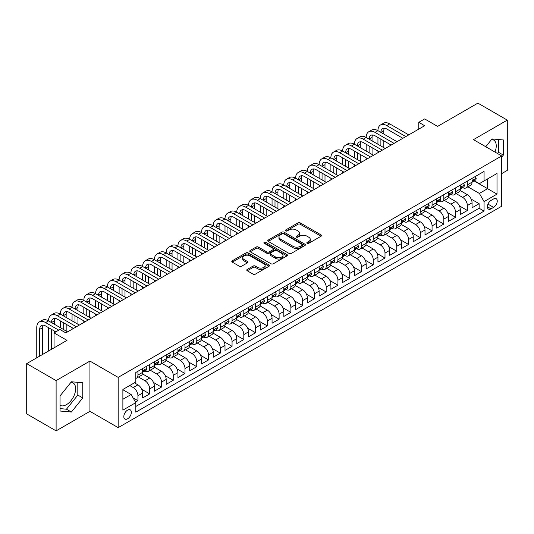 <?xml version="1.0" encoding="UTF-8"?>
<svg xmlns="http://www.w3.org/2000/svg" width="534" height="534" viewBox="0 0 534 534"><rect width="100%" height="100%" fill="white"/><g stroke="black" fill="none" stroke-linecap="round" stroke-linejoin="round"><path stroke-width="0.8" d="M307.15 243.31A1.141 0.661 0 0 0 308.765 243.31L321.041 236.228A1.635 0.941 0 0 0 321.515 235.561A1.635 0.941 0 0 0 321.041 234.893L300.255 222.898A1.635 0.941 0 0 0 297.945 222.898L285.67 229.98A1.141 0.661 0 0 0 285.336 230.448A1.141 0.661 0 0 0 285.67 230.915A1.141 0.661 0 0 0 287.292 230.915L288.874 229.994A5.227 3.017 0 0 1 296.27 229.994L297.999 230.995A5.227 3.017 0 0 1 299.527 233.131A5.227 3.017 0 0 1 297.999 235.26L296.41 236.182A1.141 0.661 0 0 0 296.076 236.649A1.141 0.661 0 0 0 296.41 237.116A1.141 0.661 0 0 0 298.025 237.116L299.614 236.195A5.227 3.017 0 0 1 307.01 236.195L308.739 237.196A5.227 3.017 0 0 1 310.267 239.332A5.227 3.017 0 0 1 308.739 241.461L307.15 242.383A1.141 0.661 0 0 0 306.816 242.85A1.141 0.661 0 0 0 307.15 243.31L307.15 242.383M60.055 405.333A12.976 7.496 120 0 0 66.463 404.652A12.976 7.496 120 0 0 74.947 393.211A12.976 7.496 120 0 0 72.958 382.811A12.976 7.496 120 0 0 71.042 382.224M127.586 418.81A5.327 3.077 120 0 0 131.064 414.117A5.327 3.077 120 0 0 130.249 409.852A5.327 3.077 120 0 0 127.586 410.119A5.327 3.077 120 0 0 124.108 414.811A5.327 3.077 120 0 0 124.923 419.077A5.327 3.077 120 0 0 127.586 418.81M491.64 139.394A12.976 7.496 -60 0 1 493.556 139.981A12.976 7.496 -60 0 1 494.965 152.05M247.249 269.43A1.635 0.941 0 0 0 246.768 270.097A1.635 0.941 0 0 0 247.249 270.765L253.076 274.136A1.635 0.941 0 0 0 255.386 274.136L269.016 266.266A1.635 0.941 0 0 0 269.49 265.598A1.635 0.941 0 0 0 269.016 264.931L248.23 252.929A1.635 0.941 0 0 0 245.92 252.929L232.29 260.799A1.635 0.941 0 0 0 231.809 261.466A1.635 0.941 0 0 0 232.29 262.134L239.332 266.199A1.635 0.941 0 0 0 241.642 266.199L247.476 262.835A1.635 0.941 0 0 0 247.956 262.167A1.635 0.941 0 0 0 247.476 261.5L243.985 259.484A4.365 2.523 0 0 1 242.703 257.695A4.365 2.523 0 0 1 245.4 255.365A4.365 2.523 0 0 1 250.159 255.913L263.849 263.816A4.365 2.523 0 0 1 265.124 265.598A4.365 2.523 0 0 1 262.428 267.928A4.365 2.523 0 0 1 257.668 267.38L255.386 266.065A1.635 0.941 0 0 0 253.076 266.065L247.249 269.43L247.249 270.765M501.713 173.603L507.3 170.379L507.3 120.11L477.89 103.129L437.593 126.398L424.65 118.922L418.769 122.319L424.65 125.717L65.816 332.889L59.935 329.491L54.054 332.889L54.054 347.828M56.11 380.602L56.11 430.871L89.939 411.34L89.939 361.077L56.11 380.602L26.7 363.621L66.997 340.358L54.054 332.889M89.939 361.077L118.174 377.378L501.713 155.941L501.713 206.211L118.174 427.641L118.174 377.378M507.3 120.11L473.478 139.641L501.713 155.941M288.994 253.396A1.635 0.941 0 0 0 291.304 253.396L304.927 245.533A1.635 0.941 0 0 0 305.408 244.866A1.635 0.941 0 0 0 304.927 244.198L284.141 232.197A1.635 0.941 0 0 0 281.832 232.197L268.208 240.066A1.635 0.941 0 0 0 267.728 240.727A1.635 0.941 0 0 0 268.208 241.395L288.994 253.396M264.677 243.564A1.141 0.661 0 0 1 265.839 243.724L265.839 242.363L286.972 254.564A1.635 0.941 0 0 1 287.452 255.232A1.635 0.941 0 0 1 286.972 255.899L273.341 263.763A1.635 0.941 0 0 1 271.032 263.763L250.246 251.768L250.246 250.433A1.635 0.941 0 0 0 249.772 251.1A1.635 0.941 0 0 0 250.246 251.768M250.246 250.433L256.08 247.062A1.635 0.941 0 0 1 258.389 247.062L266.82 251.928A1.635 0.941 0 0 0 269.129 251.928L273.001 249.698A1.635 0.941 0 0 0 273.475 249.031A1.635 0.941 0 0 0 273.001 248.363L264.223 243.297A1.141 0.661 0 0 1 263.889 242.83A1.141 0.661 0 0 1 264.59 242.222A1.141 0.661 0 0 1 265.839 242.363M56.11 430.871L26.7 413.89L26.7 363.621M135.496 402.082L137.939 400.674L133.053 397.857M129.702 385.528L133.233 387.564A6.655 3.845 60 0 1 137.939 395.714L142.645 392.997L142.645 397.957L149.7 393.885L141.744 389.293M138.473 377.011L144.994 380.775A6.655 3.845 60 0 1 149.7 388.926L154.406 386.209L154.406 391.168L161.468 387.09L153.512 382.498M150.241 370.216L156.762 373.98A6.655 3.845 60 0 1 161.468 382.13L166.174 379.414L166.174 384.373L173.236 380.301L165.273 375.702M162.002 363.42L168.524 367.192A6.655 3.845 60 0 1 173.236 375.342L177.942 372.625L177.942 377.585L184.998 373.506L177.041 368.914M173.77 356.632L180.292 360.397A6.655 3.845 60 0 1 184.998 368.547L189.703 365.83L189.703 370.79L196.766 366.711L188.809 362.119M185.538 349.837L192.06 353.601A6.655 3.845 60 0 1 196.766 361.752L201.472 359.035L201.472 363.994L208.527 359.923L200.57 355.33M197.3 343.048L203.821 346.813A6.655 3.845 60 0 1 208.527 354.963L213.233 352.246L213.233 357.206L220.295 353.128L212.338 348.535M209.068 336.253L215.589 340.018A6.655 3.845 60 0 1 220.295 348.168L225.001 345.451L225.001 350.411L232.056 346.339L224.1 341.74M220.829 329.458L227.351 333.229A6.655 3.845 60 0 1 232.056 341.38L236.762 338.663L236.762 343.622L243.824 339.544L235.868 334.952M232.597 322.669L239.119 326.434A6.655 3.845 60 0 1 243.824 334.584L248.53 331.868L248.53 336.827L255.586 332.749L247.629 328.156M244.358 315.874L250.88 319.639A6.655 3.845 60 0 1 255.586 327.796L260.292 325.072L260.292 330.032L267.354 325.96L259.397 321.368M256.126 309.086L262.648 312.851A6.655 3.845 60 0 1 267.354 321.001L272.06 318.284L272.06 323.244L279.115 319.165L271.159 314.573M267.888 302.291L274.409 306.055A6.655 3.845 60 0 1 279.115 314.206L283.821 311.489L283.821 316.448L290.883 312.377L282.927 307.778M279.656 295.502L286.177 299.267A6.655 3.845 60 0 1 290.883 307.417L295.589 304.7L295.589 309.66L302.651 305.582L294.688 300.989M291.417 288.707L297.939 292.472A6.655 3.845 60 0 1 302.651 300.622L307.357 297.905L307.357 302.865L314.413 298.786L306.456 294.194M303.185 281.912L309.707 285.677A6.655 3.845 60 0 1 314.413 293.833L319.118 291.11L319.118 296.07L326.181 291.998L318.224 287.405M314.953 275.123L321.475 278.888A6.655 3.845 60 0 1 326.181 287.038L330.886 284.322L330.886 289.281L337.942 285.203L329.985 280.61M326.715 268.328L333.236 272.093A6.655 3.845 60 0 1 337.942 280.243L342.648 277.526L342.648 282.486L349.71 278.414L341.753 273.815M338.483 261.54L345.004 265.305A6.655 3.845 60 0 1 349.71 273.455L354.416 270.738L354.416 275.698L361.471 271.619L353.515 267.027M350.244 254.745L356.765 258.509A6.655 3.845 60 0 1 361.471 266.66L366.177 263.943L366.177 268.902L373.239 264.824L365.283 260.232M362.012 247.95L368.533 251.714A6.655 3.845 60 0 1 373.239 259.871L377.945 257.154L377.945 262.107L385.001 258.035L377.044 253.443M373.773 241.161L380.295 244.926A6.655 3.845 60 0 1 385.001 253.076L389.707 250.359L389.707 255.319L396.769 251.24L388.812 246.648M385.541 234.366L392.063 238.131A6.655 3.845 60 0 1 396.769 246.281L401.475 243.564L401.475 248.524L408.53 244.452L400.573 239.853M397.303 227.577L403.824 231.342A6.655 3.845 60 0 1 408.53 239.492L413.236 236.776L413.236 241.735L420.298 237.657L412.341 233.064M409.071 220.782L415.592 224.547A6.655 3.845 60 0 1 420.298 232.697L425.004 229.98L425.004 234.94L432.066 230.862L424.109 226.269M420.832 213.987L427.36 217.752A6.655 3.845 60 0 1 432.066 225.909L436.772 223.192L436.772 228.145L443.827 224.073L435.871 219.481M432.6 207.199L439.122 210.963A6.655 3.845 60 0 1 443.827 219.114L448.533 216.397L448.533 221.356L455.595 217.278L447.639 212.686M444.368 200.404L450.89 204.168A6.655 3.845 60 0 1 455.595 212.318L460.301 209.602L460.301 214.561L467.357 210.489L467.357 205.53A6.655 3.845 -120 0 0 462.651 197.38L456.129 193.615M459.4 205.89L467.357 210.489M142.645 392.997A6.655 3.845 -120 0 0 137.939 384.847L134.408 382.811M154.406 386.209A6.655 3.845 -120 0 0 149.7 378.059L142.424 373.853M166.174 379.414A6.655 3.845 -120 0 0 161.468 371.264L154.192 367.065M177.942 372.625A6.655 3.845 -120 0 0 173.236 364.475L165.954 360.27M189.703 365.83A6.655 3.845 -120 0 0 184.998 357.68L177.722 353.481M201.472 359.035A6.655 3.845 -120 0 0 196.766 350.885L189.49 346.686M213.233 352.246A6.655 3.845 -120 0 0 208.527 344.096L201.251 339.891M225.001 345.451A6.655 3.845 -120 0 0 220.295 337.301L213.019 333.103M236.762 338.663A6.655 3.845 -120 0 0 232.056 330.513L224.781 326.307M248.53 331.868A6.655 3.845 -120 0 0 243.824 323.717L236.549 319.519M260.292 325.072A6.655 3.845 -120 0 0 255.586 316.922L248.31 312.724M272.06 318.284A6.655 3.845 -120 0 0 267.354 310.134L260.078 305.929M283.821 311.489A6.655 3.845 -120 0 0 279.115 303.339L271.839 299.14M295.589 304.7A6.655 3.845 -120 0 0 290.883 296.55L283.607 292.345M307.357 297.905A6.655 3.845 -120 0 0 302.651 289.755L295.375 285.557M319.118 291.11A6.655 3.845 -120 0 0 314.413 282.96L307.137 278.761M330.886 284.322A6.655 3.845 -120 0 0 326.181 276.171L318.905 271.966M342.648 277.526A6.655 3.845 -120 0 0 337.942 269.376L330.666 265.178M354.416 270.738A6.655 3.845 -120 0 0 349.71 262.588L342.434 258.383M366.177 263.943A6.655 3.845 -120 0 0 361.471 255.793L354.196 251.594M377.945 257.154A6.655 3.845 -120 0 0 373.239 248.998L365.964 244.799M389.707 250.359A6.655 3.845 -120 0 0 385.001 242.209L377.725 238.004M401.475 243.564A6.655 3.845 -120 0 0 396.769 235.414L389.493 231.215M413.236 236.776A6.655 3.845 -120 0 0 408.53 228.625L401.254 224.42M425.004 229.98A6.655 3.845 -120 0 0 420.298 221.83L413.022 217.632M436.772 223.192A6.655 3.845 -120 0 0 432.066 215.035L424.79 210.837M448.533 216.397A6.655 3.845 -120 0 0 443.827 208.247L436.552 204.041M460.301 209.602A6.655 3.845 -120 0 0 455.595 201.452L448.32 197.253M493.596 198.942L491.006 200.437A5.16 2.977 120 0 0 487.635 204.983A5.16 2.977 120 0 0 488.43 209.114A5.16 2.977 120 0 0 491.006 208.854L493.596 207.366A5.16 2.977 120 0 0 496.96 202.82A5.16 2.977 120 0 0 496.173 198.681A5.16 2.977 120 0 0 493.596 198.942M122.88 399.252L131.117 394.493L135.823 402.643L135.823 412.155L484.064 211.097L484.064 201.592L479.358 193.435L467.897 186.82M135.823 402.643L122.88 410.119L122.88 389.466L135.823 381.997L135.823 372.485L484.064 171.427L484.064 180.939L497.007 173.47L497.007 194.116L484.064 201.592M144.934 370.956L144.994 370.99A6.655 3.845 60 0 0 148.325 371.324L153.031 368.607A6.655 3.845 -120 0 0 154.406 365.556L154.406 361.752M156.702 364.161L156.762 364.201A6.655 3.845 60 0 0 160.087 364.528L164.792 361.812A6.655 3.845 -120 0 0 166.174 358.768L166.174 354.963M168.464 357.373L168.524 357.406A6.655 3.845 60 0 0 171.855 357.74L176.56 355.023A6.655 3.845 -120 0 0 177.942 351.973L177.942 348.168M180.232 350.578L180.292 350.618A6.655 3.845 60 0 0 183.623 350.945L188.328 348.228A6.655 3.845 -120 0 0 189.703 345.184L189.703 341.38M191.993 343.789L192.06 343.823A6.655 3.845 60 0 0 195.384 344.15L200.09 341.433A6.655 3.845 -120 0 0 201.472 338.389L201.472 334.584M203.761 336.994L203.821 337.027A6.655 3.845 60 0 0 207.152 337.361L211.858 334.644A6.655 3.845 -120 0 0 213.233 331.594L213.233 327.789M215.522 330.199L215.589 330.239A6.655 3.845 60 0 0 218.913 330.566L223.619 327.849A6.655 3.845 -120 0 0 225.001 324.805L225.001 321.001M227.29 323.41L227.351 323.444A6.655 3.845 60 0 0 230.681 323.778L235.387 321.061A6.655 3.845 -120 0 0 236.762 318.01L236.762 314.206M239.058 316.615L239.119 316.655A6.655 3.845 60 0 0 242.443 316.982L247.149 314.266A6.655 3.845 -120 0 0 248.53 311.222L248.53 307.417M250.82 309.827L250.88 309.86A6.655 3.845 60 0 0 254.211 310.187L258.917 307.471A6.655 3.845 -120 0 0 260.292 304.427L260.292 300.622M262.588 303.032L262.648 303.065A6.655 3.845 60 0 0 265.972 303.399L270.678 300.682A6.655 3.845 -120 0 0 272.06 297.632L272.06 293.827M274.349 296.243L274.409 296.277A6.655 3.845 60 0 0 277.74 296.604L282.446 293.887A6.655 3.845 -120 0 0 283.821 290.843L283.821 287.038M286.117 289.448L286.177 289.481A6.655 3.845 60 0 0 289.501 289.815L294.207 287.098A6.655 3.845 -120 0 0 295.589 284.048L295.589 280.243M297.879 282.653L297.939 282.693A6.655 3.845 60 0 0 301.269 283.02L305.975 280.303A6.655 3.845 -120 0 0 307.357 277.259L307.357 273.455M309.647 275.864L309.707 275.898A6.655 3.845 60 0 0 313.037 276.225L317.743 273.508A6.655 3.845 -120 0 0 319.118 270.464L319.118 266.66M321.408 269.069L321.475 269.103A6.655 3.845 60 0 0 324.799 269.436L329.505 266.72A6.655 3.845 -120 0 0 330.886 263.669L330.886 259.864M333.176 262.281L333.236 262.314A6.655 3.845 60 0 0 336.567 262.641L341.273 259.924A6.655 3.845 -120 0 0 342.648 256.881L342.648 253.076M344.937 255.486L345.004 255.519A6.655 3.845 60 0 0 348.328 255.853L353.034 253.136A6.655 3.845 -120 0 0 354.416 250.086L354.416 246.281M356.705 248.69L356.765 248.731A6.655 3.845 60 0 0 360.096 249.058L364.802 246.341A6.655 3.845 -120 0 0 366.177 243.297L366.177 239.492M368.473 241.902L368.533 241.935A6.655 3.845 60 0 0 371.858 242.262L376.563 239.546A6.655 3.845 -120 0 0 377.945 236.502L377.945 232.697M380.235 235.107L380.295 235.14A6.655 3.845 60 0 0 383.626 235.474L388.331 232.757A6.655 3.845 -120 0 0 389.707 229.707L389.707 225.902M392.003 228.318L392.063 228.352A6.655 3.845 60 0 0 395.387 228.679L400.093 225.962A6.655 3.845 -120 0 0 401.475 222.918L401.475 219.114M403.764 221.523L403.824 221.557A6.655 3.845 60 0 0 407.155 221.89L411.861 219.174A6.655 3.845 -120 0 0 413.236 216.123L413.236 212.318M415.532 214.728L415.592 214.768A6.655 3.845 60 0 0 418.916 215.095L423.622 212.378A6.655 3.845 -120 0 0 425.004 209.335L425.004 205.53M427.293 207.94L427.36 207.973A6.655 3.845 60 0 0 430.684 208.3L435.39 205.583A6.655 3.845 -120 0 0 436.772 202.54L436.772 198.735M439.061 201.144L439.122 201.178A6.655 3.845 60 0 0 442.452 201.512L447.158 198.795A6.655 3.845 -120 0 0 448.533 195.744L448.533 191.946M450.823 194.356L450.89 194.389A6.655 3.845 60 0 0 454.214 194.716L458.92 192A6.655 3.845 -120 0 0 460.301 188.956L460.301 185.151M135.823 406.447L479.125 208.247L479.125 203.694L472.063 207.773L472.063 202.813A6.655 3.845 -120 0 0 467.357 194.663L460.081 190.458M462.591 187.561L462.651 187.594A6.655 3.845 -120 0 0 465.982 187.928A6.655 3.845 -120 0 0 467.357 184.877L467.357 181.073M465.982 187.928L470.688 185.211A6.655 3.845 -120 0 0 472.063 182.161L472.063 178.356M137.939 371.264L137.939 375.068A6.655 3.845 60 0 1 136.557 378.112A6.655 3.845 60 0 1 135.823 378.386M136.557 378.112L141.263 375.395A6.655 3.845 -120 0 0 142.645 372.352L142.645 368.547M149.7 364.468L149.7 368.273A6.655 3.845 60 0 1 148.325 371.324M161.468 357.68L161.468 361.485A6.655 3.845 60 0 1 160.087 364.528M173.236 350.885L173.236 354.689A6.655 3.845 60 0 1 171.855 357.74M184.998 344.096L184.998 347.901A6.655 3.845 60 0 1 183.623 350.945M196.766 337.301L196.766 341.106A6.655 3.845 60 0 1 195.384 344.15M208.527 330.506L208.527 334.311A6.655 3.845 60 0 1 207.152 337.361M220.295 323.717L220.295 327.522A6.655 3.845 60 0 1 218.913 330.566M232.056 316.922L232.056 320.727A6.655 3.845 60 0 1 230.681 323.778M243.824 310.134L243.824 313.939A6.655 3.845 60 0 1 242.443 316.982M255.586 303.339L255.586 307.143A6.655 3.845 60 0 1 254.211 310.187M267.354 296.55L267.354 300.348A6.655 3.845 60 0 1 265.972 303.399M279.115 289.755L279.115 293.56A6.655 3.845 60 0 1 277.74 296.604M290.883 282.96L290.883 286.765A6.655 3.845 60 0 1 289.501 289.815M302.651 276.171L302.651 279.976A6.655 3.845 60 0 1 301.269 283.02M314.413 269.376L314.413 273.181A6.655 3.845 60 0 1 313.037 276.225M326.181 262.588L326.181 266.386A6.655 3.845 60 0 1 324.799 269.436M337.942 255.793L337.942 259.597A6.655 3.845 60 0 1 336.567 262.641M349.71 248.998L349.71 252.802A6.655 3.845 60 0 1 348.328 255.853M361.471 242.209L361.471 246.014A6.655 3.845 60 0 1 360.096 249.058M373.239 235.414L373.239 239.219A6.655 3.845 60 0 1 371.858 242.262M385.001 228.625L385.001 232.423A6.655 3.845 60 0 1 383.626 235.474M396.769 221.83L396.769 225.635A6.655 3.845 60 0 1 395.387 228.679M408.53 215.035L408.53 218.84A6.655 3.845 60 0 1 407.155 221.89M420.298 208.247L420.298 212.051A6.655 3.845 60 0 1 418.916 215.095M432.066 201.452L432.066 205.256A6.655 3.845 60 0 1 430.684 208.3M443.827 194.663L443.827 198.461A6.655 3.845 60 0 1 442.452 201.512M455.595 187.868L455.595 191.673A6.655 3.845 60 0 1 454.214 194.716M455.595 212.318L455.595 217.278M443.827 219.114L443.827 224.073M432.066 225.909L432.066 230.862M420.298 232.697L420.298 237.657M408.53 239.492L408.53 244.452M396.769 246.281L396.769 251.24M385.001 253.076L385.001 258.035M373.239 259.871L373.239 264.824M361.471 266.66L361.471 271.619M349.71 273.455L349.71 278.414M337.942 280.243L337.942 285.203M326.181 287.038L326.181 291.998M314.413 293.833L314.413 298.786M302.651 300.622L302.651 305.582M290.883 307.417L290.883 312.377M279.115 314.206L279.115 319.165M267.354 321.001L267.354 325.96M255.586 327.796L255.586 332.749M243.824 334.584L243.824 339.544M232.056 341.38L232.056 346.339M220.295 348.168L220.295 353.128M208.527 354.963L208.527 359.923M196.766 361.752L196.766 366.711M184.998 368.547L184.998 373.506M173.236 375.342L173.236 380.301M161.468 382.13L161.468 387.09M149.7 388.926L149.7 393.885M137.939 395.714L137.939 400.674M131.117 394.493L122.88 389.74M479.358 193.435L487.595 188.682L487.595 178.903L497.007 173.47M474.119 180.906L497.007 194.116M474.352 180.766L479.358 183.656L484.064 180.939M89.939 411.34L118.174 427.641M418.769 122.319L418.769 129.115M471.168 199.102L479.125 203.694M479.125 208.247L484.064 211.097M501.713 157.136L503.362 155.087L503.362 139.955L492.008 138.94L485.746 146.723M60.055 411.026L71.409 412.041L82.763 397.917L82.763 382.785L71.409 381.77L60.055 395.894L60.055 411.026M497.428 153.472L498.416 152.237L498.416 139.507M498.416 152.237L503.362 155.087M60.055 408.617L66.463 409.191L77.817 395.067L77.817 382.344M77.817 395.067L82.763 397.917M66.463 409.191L71.409 412.041M307.611 243.477L308.739 242.823A5.227 3.017 0 0 0 310.267 240.687L310.267 239.332M299.527 233.131L299.527 234.486A5.227 3.017 0 0 1 297.999 236.622L296.871 237.276M321.014 236.242L300.255 224.253A1.635 0.941 0 0 0 297.945 224.253L286.131 231.075M304.927 244.198L304.927 245.533L284.141 233.552A1.635 0.941 0 0 0 281.832 233.552L268.228 241.408M302.044 245.333A1.141 0.661 0 0 0 302.377 244.866A1.141 0.661 0 0 0 302.044 244.398L283.794 233.865A1.141 0.661 0 0 0 282.179 233.865L280.504 234.827A5.227 3.017 0 0 0 278.975 236.963A5.227 3.017 0 0 0 280.504 239.098L292.979 246.294A5.227 3.017 0 0 0 300.368 246.294L302.044 245.333L302.044 246.688A1.141 0.661 0 0 0 302.377 246.221L302.377 244.866M278.975 236.963L278.975 238.324A5.227 3.017 0 0 0 280.504 240.454L280.504 239.098M302.044 246.688L300.368 247.656A5.227 3.017 0 0 1 292.979 247.656L280.504 240.454M250.272 251.774L256.08 248.423L256.08 247.062M273.475 249.031L273.475 250.393A1.635 0.941 0 0 1 273.001 251.053L269.129 253.29A1.635 0.941 0 0 1 266.82 253.29L258.389 248.423A1.635 0.941 0 0 0 256.08 248.423M265.839 243.724L286.952 255.913M275.571 256.981A4.365 2.523 0 0 0 280.33 257.528A4.365 2.523 0 0 0 283.027 255.199A4.365 2.523 0 0 0 281.745 253.416L276.926 250.633A1.635 0.941 0 0 0 274.616 250.633L270.745 252.862A1.635 0.941 0 0 0 270.271 253.53A1.635 0.941 0 0 0 270.745 254.197L275.571 256.981L275.571 258.343A4.365 2.523 0 0 0 280.33 258.89A4.365 2.523 0 0 0 283.027 256.554L283.027 255.199M270.271 253.53L270.271 254.892A1.635 0.941 0 0 0 270.745 255.559L270.745 254.197M275.571 258.343L270.745 255.559M265.124 265.598L265.124 266.96A4.365 2.523 0 0 1 262.428 269.29A4.365 2.523 0 0 1 257.668 268.742L255.386 267.427A1.635 0.941 0 0 0 253.076 267.427L247.269 270.778M242.703 257.695L242.703 259.057A4.365 2.523 0 0 0 243.985 260.839L243.985 259.484M247.456 262.841L243.985 260.839M269.016 264.931L269.016 266.266L248.23 254.291A1.635 0.941 0 0 0 245.92 254.291L232.31 262.147M475.18 176.56L476.181 178.289A4.412 2.543 60 0 1 475.267 180.238L473.031 181.533A4.412 2.543 -120 0 0 473.798 180.519L473.705 180.125M36.759 357.813L36.759 327.656A12.476 7.202 60 0 1 39.342 321.942L42.286 320.246A12.476 7.202 60 0 1 48.527 320.867A12.476 7.202 60 0 1 51.11 315.153L54.047 313.451A12.476 7.202 60 0 1 60.289 314.072A12.476 7.202 60 0 1 62.872 308.358L65.816 306.663A12.476 7.202 60 0 1 72.057 307.277A12.476 7.202 60 0 1 74.64 301.57L77.577 299.868A12.476 7.202 60 0 1 83.818 300.488A12.476 7.202 60 0 1 86.401 294.775L89.345 293.079A12.476 7.202 60 0 1 95.586 293.693A12.476 7.202 60 0 1 98.169 287.98L101.113 286.284A12.476 7.202 60 0 1 107.347 286.905A12.476 7.202 60 0 1 109.931 281.191L112.874 279.489A12.476 7.202 60 0 1 119.115 280.11A12.476 7.202 60 0 1 121.699 274.396L124.642 272.7A12.476 7.202 60 0 1 130.877 273.315A12.476 7.202 60 0 1 133.467 267.607L136.404 265.905A12.476 7.202 60 0 1 142.645 266.526A12.476 7.202 60 0 1 145.228 260.812L148.172 259.117A12.476 7.202 60 0 1 154.406 259.731A12.476 7.202 60 0 1 156.996 254.017L159.933 252.322A12.476 7.202 60 0 1 166.174 252.942A12.476 7.202 60 0 1 168.757 247.229L171.701 245.527A12.476 7.202 60 0 1 177.942 246.147A12.476 7.202 60 0 1 180.525 240.433L183.462 238.738A12.476 7.202 60 0 1 189.703 239.352A12.476 7.202 60 0 1 192.287 233.645L195.23 231.943A12.476 7.202 60 0 1 201.472 232.564A12.476 7.202 60 0 1 204.055 226.85L206.992 225.154A12.476 7.202 60 0 1 213.233 225.769A12.476 7.202 60 0 1 215.816 220.055L218.76 218.359A12.476 7.202 60 0 1 225.001 218.98A12.476 7.202 60 0 1 227.584 213.266L230.528 211.564A12.476 7.202 60 0 1 236.762 212.185A12.476 7.202 60 0 1 239.345 206.471L242.289 204.776A12.476 7.202 60 0 1 248.53 205.39A12.476 7.202 60 0 1 251.113 199.683L254.057 197.981A12.476 7.202 60 0 1 260.292 198.601A12.476 7.202 60 0 1 262.882 192.887L265.819 191.192A12.476 7.202 60 0 1 272.06 191.806A12.476 7.202 60 0 1 274.643 186.092L277.587 184.397A12.476 7.202 60 0 1 283.821 185.018A12.476 7.202 60 0 1 286.411 179.304L289.348 177.602A12.476 7.202 60 0 1 295.589 178.222A12.476 7.202 60 0 1 298.172 172.509L301.116 170.813A12.476 7.202 60 0 1 307.357 171.427A12.476 7.202 60 0 1 309.94 165.72L312.877 164.018A12.476 7.202 60 0 1 319.118 164.639A12.476 7.202 60 0 1 321.702 158.925L324.645 157.23A12.476 7.202 60 0 1 330.886 157.844A12.476 7.202 60 0 1 333.47 152.13L336.407 150.434A12.476 7.202 60 0 1 342.648 151.055A12.476 7.202 60 0 1 345.231 145.341L348.175 143.639A12.476 7.202 60 0 1 354.416 144.26A12.476 7.202 60 0 1 356.999 138.546L359.943 136.851A12.476 7.202 60 0 1 366.177 137.465A12.476 7.202 60 0 1 368.76 131.758L371.704 130.056A12.476 7.202 60 0 1 377.945 130.676A12.476 7.202 60 0 1 380.528 124.963L383.472 123.267A12.476 7.202 60 0 1 389.707 123.881L408.77 134.888M380.528 124.963A12.476 7.202 60 0 1 386.77 125.583L405.827 136.584M472.21 181.74L472.23 181.74A4.412 2.543 -120 0 0 473.031 181.533M473.231 180.185L473.798 180.519C473.524 179.851 473.051 180.125 472.39 181.333A4.412 2.543 60 0 1 472.063 181.96M402.883 138.286L386.77 128.974A8.317 4.806 -120 0 0 382.611 128.567A8.317 4.806 -120 0 0 380.882 132.372L383.826 130.676L383.826 134.074M384.346 128.18A8.317 4.806 -120 0 0 383.826 130.676M380.882 139.167L380.882 145.956M383.826 140.863L383.826 147.658M377.945 152.684L377.945 151.055M377.945 144.26L377.945 137.465M463.419 183.349L464.413 185.084A4.412 2.543 60 0 1 463.505 187.033L461.269 188.322A4.412 2.543 -120 0 0 462.037 187.307L461.943 186.92M368.76 131.758A12.476 7.202 60 0 1 375.001 132.372L377.945 130.676L397.002 141.677M375.001 132.372L394.059 143.379M460.448 188.529L460.462 188.529A4.412 2.543 -120 0 0 461.269 188.322M461.469 186.98L462.037 187.307C461.756 186.646 461.289 186.913 460.622 188.122A4.412 2.543 60 0 1 460.301 188.749M391.122 145.074L375.001 135.769A8.317 4.806 -120 0 0 370.843 135.356A8.317 4.806 -120 0 0 369.121 139.167L372.064 137.465L372.064 140.863M372.585 134.975A8.317 4.806 -120 0 0 372.064 137.465M369.121 145.956L369.121 152.751M372.064 147.658L372.064 154.446M366.177 159.472L366.177 157.844M366.177 151.055L366.177 144.26M451.651 190.144L452.652 191.873A4.412 2.543 60 0 1 451.737 193.829L449.501 195.117A4.412 2.543 -120 0 0 450.269 194.102L450.175 193.708M356.999 138.546A12.476 7.202 60 0 1 363.24 139.167L366.177 137.465L385.241 148.472M363.24 139.167L382.297 150.167M448.68 195.324L448.7 195.324A4.412 2.543 -120 0 0 449.501 195.117M449.701 193.775L450.269 194.102C449.995 193.435 449.521 193.708 448.86 194.917A4.412 2.543 60 0 1 448.533 195.544M379.354 151.87L363.24 142.565A8.317 4.806 -120 0 0 359.075 142.151A8.317 4.806 -120 0 0 357.353 145.956L360.296 144.26L360.296 147.658M360.817 141.764A8.317 4.806 -120 0 0 360.296 144.26M357.353 152.751L357.353 159.546M360.296 154.446L360.296 161.241M354.416 166.268L354.416 164.639M354.416 157.844L354.416 151.055M439.889 196.933L440.884 198.668A4.412 2.543 60 0 1 439.976 200.617L437.74 201.912A4.412 2.543 -120 0 0 438.507 200.891L438.414 200.504M345.231 145.341A12.476 7.202 60 0 1 351.472 145.956L354.416 144.26L373.473 155.26M351.472 145.956L370.529 156.963M436.919 202.112L436.932 202.112A4.412 2.543 -120 0 0 437.74 201.912M437.933 200.564L438.507 200.891C438.227 200.23 437.76 200.504 437.092 201.705A4.412 2.543 60 0 1 436.772 202.333M367.592 158.658L351.472 149.353A8.317 4.806 -120 0 0 347.314 148.939A8.317 4.806 -120 0 0 345.591 152.751L348.528 151.055L348.528 154.446M349.049 148.559A8.317 4.806 -120 0 0 348.528 151.055M345.591 159.546L345.591 166.334M348.528 161.241L348.528 168.036M342.648 173.063L342.648 171.427M342.648 164.639L342.648 157.844M428.121 203.728L429.122 205.463A4.412 2.543 60 0 1 428.208 207.412L425.972 208.701A4.412 2.543 -120 0 0 426.739 207.686L426.646 207.292M333.47 152.13A12.476 7.202 60 0 1 339.711 152.751L342.648 151.055L361.705 162.056M339.711 152.751L358.768 163.751M425.151 208.907L425.171 208.907A4.412 2.543 -120 0 0 425.972 208.701M426.172 207.359L426.739 207.686C426.466 207.018 425.992 207.292 425.331 208.5A4.412 2.543 60 0 1 425.004 209.128M355.824 165.453L339.711 156.148A8.317 4.806 -120 0 0 335.546 155.734A8.317 4.806 -120 0 0 333.823 159.546L336.767 157.844L336.767 161.241M337.288 155.354A8.317 4.806 -120 0 0 336.767 157.844M333.823 166.334L333.823 173.129M336.767 168.036L336.767 174.825M330.886 179.851L330.886 178.222M330.886 171.427L330.886 164.639M416.36 210.523L417.354 212.252A4.412 2.543 60 0 1 416.447 214.201L414.21 215.496A4.412 2.543 -120 0 0 414.978 214.481L414.885 214.087M321.702 158.925A12.476 7.202 60 0 1 327.943 159.546L330.886 157.844L349.944 168.851M327.943 159.546L347 170.546M413.383 215.703L413.403 215.703A4.412 2.543 -120 0 0 414.21 215.496M414.404 214.147L414.978 214.481C414.698 213.814 414.23 214.087 413.563 215.295A4.412 2.543 60 0 1 413.236 215.923M344.063 172.242L327.943 162.937A8.317 4.806 -120 0 0 323.784 162.53A8.317 4.806 -120 0 0 322.062 166.334L324.999 164.639L324.999 168.036M325.52 162.142A8.317 4.806 -120 0 0 324.999 164.639M322.062 173.129L322.062 179.918M324.999 174.825L324.999 181.62M319.118 186.646L319.118 185.018M319.118 178.222L319.118 171.427M404.592 217.311L405.593 219.047A4.412 2.543 60 0 1 404.679 220.996L402.442 222.284A4.412 2.543 -120 0 0 403.21 221.27L403.117 220.882M309.94 165.72A12.476 7.202 60 0 1 316.175 166.334L319.118 164.639L338.176 175.639M316.175 166.334L335.239 177.341M401.621 222.491L401.641 222.491A4.412 2.543 -120 0 0 402.442 222.284M402.643 220.942L403.21 221.27C402.936 220.609 402.462 220.876 401.802 222.084A4.412 2.543 60 0 1 401.475 222.711M332.295 179.037L316.175 169.732A8.317 4.806 -120 0 0 312.016 169.318A8.317 4.806 -120 0 0 310.294 173.129L313.238 171.427L313.238 174.825M313.758 168.938A8.317 4.806 -120 0 0 313.238 171.427M310.294 179.918L310.294 186.713M313.238 181.62L313.238 188.409M307.357 193.435L307.357 191.806M307.357 185.018L307.357 178.222M392.824 224.106L393.825 225.835A4.412 2.543 60 0 1 392.911 227.791L390.681 229.079A4.412 2.543 -120 0 0 391.449 228.065L391.355 227.671M298.172 172.509A12.476 7.202 60 0 1 304.413 173.129L307.357 171.427L326.414 182.434M304.413 173.129L323.471 184.13M389.853 229.286L389.873 229.286A4.412 2.543 -120 0 0 390.681 229.079M390.875 227.738L391.449 228.065C391.168 227.397 390.701 227.671 390.034 228.879A4.412 2.543 60 0 1 389.707 229.507M320.534 185.832L304.413 176.527A8.317 4.806 -120 0 0 300.255 176.113A8.317 4.806 -120 0 0 298.533 179.918L301.47 178.222L301.47 181.62M301.99 175.726A8.317 4.806 -120 0 0 301.47 178.222M298.533 186.713L298.533 193.508M301.47 188.409L301.47 195.204M295.589 200.23L295.589 198.601M295.589 191.806L295.589 185.018M381.062 230.895L382.064 232.63A4.412 2.543 60 0 1 381.149 234.58L378.913 235.868A4.412 2.543 -120 0 0 379.681 234.853L379.587 234.466M286.411 179.304A12.476 7.202 60 0 1 292.645 179.918L295.589 178.222L314.646 189.223M292.645 179.918L311.709 190.925M378.092 236.075L378.112 236.075A4.412 2.543 -120 0 0 378.913 235.868M379.113 234.526L379.681 234.853C379.4 234.192 378.933 234.466 378.272 235.668A4.412 2.543 60 0 1 377.945 236.295M308.765 192.62L292.645 183.316A8.317 4.806 -120 0 0 288.487 182.902A8.317 4.806 -120 0 0 286.765 186.713L289.708 185.018L289.708 188.409M290.229 182.521A8.317 4.806 -120 0 0 289.708 185.018M286.765 193.508L286.765 200.297M289.708 195.204L289.708 201.999M283.821 207.025L283.821 205.39M283.821 198.601L283.821 191.806M369.294 237.69L370.296 239.419A4.412 2.543 60 0 1 369.381 241.375L367.145 242.663A4.412 2.543 -120 0 0 367.913 241.648L367.826 241.255M274.643 186.092A12.476 7.202 60 0 1 280.884 186.713L283.821 185.018L302.885 196.018M280.884 186.713L299.941 197.713M366.324 242.87L366.344 242.87A4.412 2.543 -120 0 0 367.145 242.663M367.345 241.321L367.913 241.648C367.639 240.981 367.165 241.255 366.504 242.463A4.412 2.543 60 0 1 366.177 243.09M296.997 199.416L280.884 190.111A8.317 4.806 -120 0 0 276.725 189.697A8.317 4.806 -120 0 0 275.003 193.508L277.94 191.806L277.94 195.204M278.461 189.316A8.317 4.806 -120 0 0 277.94 191.806M275.003 200.297L275.003 207.092M277.94 201.999L277.94 208.787M272.06 213.814L272.06 212.185M272.06 205.39L272.06 198.601M357.533 244.485L358.534 246.214A4.412 2.543 60 0 1 357.62 248.163L355.384 249.458A4.412 2.543 -120 0 0 356.151 248.443L356.058 248.05M262.882 192.887A12.476 7.202 60 0 1 269.116 193.508L272.06 191.806L291.117 202.813M269.116 193.508L288.18 204.509M354.563 249.665L354.576 249.665A4.412 2.543 -120 0 0 355.384 249.458M355.584 248.11L356.151 248.443C355.871 247.776 355.404 248.05 354.736 249.258A4.412 2.543 60 0 1 354.416 249.885M285.236 206.204L269.116 196.899A8.317 4.806 -120 0 0 264.957 196.492A8.317 4.806 -120 0 0 263.235 200.297L266.179 198.601L266.179 201.999M266.7 196.105A8.317 4.806 -120 0 0 266.179 198.601M263.235 207.092L263.235 213.88M266.179 208.787L266.179 215.582M260.292 220.609L260.292 218.98M260.292 212.185L260.292 205.39M345.765 251.274L346.766 253.009A4.412 2.543 60 0 1 345.852 254.958L343.616 256.247A4.412 2.543 -120 0 0 344.383 255.232L344.29 254.845M251.113 199.683A12.476 7.202 60 0 1 257.355 200.297L260.292 198.601L279.355 209.602M257.355 200.297L276.412 211.304M342.795 256.453L342.815 256.453A4.412 2.543 -120 0 0 343.616 256.247M343.816 254.905L344.383 255.232C344.11 254.571 343.636 254.838 342.975 256.046A4.412 2.543 60 0 1 342.648 256.674M273.468 212.999L257.355 203.694A8.317 4.806 -120 0 0 253.196 203.28A8.317 4.806 -120 0 0 251.467 207.092L254.411 205.39L254.411 208.787M254.932 202.9A8.317 4.806 -120 0 0 254.411 205.39M251.467 213.88L251.467 220.675M254.411 215.582L254.411 222.371M248.53 227.397L248.53 225.769M248.53 218.98L248.53 212.185M334.004 258.069L334.998 259.798A4.412 2.543 60 0 1 334.09 261.753L331.854 263.042A4.412 2.543 -120 0 0 332.622 262.027L332.528 261.633M239.345 206.471A12.476 7.202 60 0 1 245.587 207.092L248.53 205.39L267.587 216.397M245.587 207.092L264.644 218.092M331.033 263.249L331.047 263.249A4.412 2.543 -120 0 0 331.854 263.042M332.055 261.693L332.622 262.027C332.342 261.36 331.874 261.633 331.207 262.841A4.412 2.543 60 0 1 330.886 263.469M261.707 219.794L245.587 210.489A8.317 4.806 -120 0 0 241.428 210.076A8.317 4.806 -120 0 0 239.706 213.88L242.65 212.185L242.65 215.582M243.17 209.688A8.317 4.806 -120 0 0 242.65 212.185M239.706 220.675L239.706 227.471M242.65 222.371L242.65 229.166M236.762 234.192L236.762 232.564M236.762 225.769L236.762 218.98M322.236 264.857L323.237 266.593A4.412 2.543 60 0 1 322.322 268.542L320.086 269.83A4.412 2.543 -120 0 0 320.854 268.816L320.76 268.428M227.584 213.266A12.476 7.202 60 0 1 233.825 213.88L236.762 212.185L255.826 223.185M233.825 213.88L252.882 224.887M319.265 270.037L319.285 270.037A4.412 2.543 -120 0 0 320.086 269.83M320.287 268.489L320.854 268.816C320.58 268.155 320.106 268.428 319.445 269.63A4.412 2.543 60 0 1 319.118 270.257M249.939 226.583L233.825 217.278A8.317 4.806 -120 0 0 229.66 216.864A8.317 4.806 -120 0 0 227.938 220.675L230.882 218.98L230.882 222.371M231.402 216.484A8.317 4.806 -120 0 0 230.882 218.98M227.938 227.471L227.938 234.259M230.882 229.166L230.882 235.961M225.001 240.988L225.001 239.352M225.001 232.564L225.001 225.769M310.474 271.652L311.469 273.381A4.412 2.543 60 0 1 310.561 275.337L308.325 276.625A4.412 2.543 -120 0 0 309.093 275.611L308.999 275.217M215.816 220.055A12.476 7.202 60 0 1 222.057 220.675L225.001 218.98L244.058 229.98M222.057 220.675L241.114 231.676M307.504 276.832L307.517 276.832A4.412 2.543 -120 0 0 308.325 276.625M308.518 275.284L309.093 275.611C308.812 274.943 308.345 275.217 307.677 276.425A4.412 2.543 60 0 1 307.357 277.053M238.177 233.378L222.057 224.073A8.317 4.806 -120 0 0 217.899 223.659A8.317 4.806 -120 0 0 216.177 227.471L219.114 225.769L219.114 229.166M219.634 223.279A8.317 4.806 -120 0 0 219.114 225.769M216.177 234.259L216.177 241.054M219.114 235.961L219.114 242.75M213.233 247.776L213.233 246.147M213.233 239.352L213.233 232.564M298.706 278.448L299.707 280.176A4.412 2.543 60 0 1 298.793 282.126L296.557 283.421A4.412 2.543 -120 0 0 297.325 282.406L297.231 282.012M204.055 226.85A12.476 7.202 60 0 1 210.296 227.471L213.233 225.769L232.29 236.776M210.296 227.471L229.353 238.471M295.736 283.627L295.756 283.627A4.412 2.543 -120 0 0 296.557 283.421M296.757 282.072L297.325 282.406C297.051 281.738 296.577 282.012 295.916 283.22A4.412 2.543 60 0 1 295.589 283.848M226.409 240.167L210.296 230.862A8.317 4.806 -120 0 0 206.131 230.454A8.317 4.806 -120 0 0 204.409 234.259L207.352 232.564L207.352 235.961M207.873 230.067A8.317 4.806 -120 0 0 207.352 232.564M204.409 241.054L204.409 247.843M207.352 242.75L207.352 249.545M201.472 254.571L201.472 252.942M201.472 246.147L201.472 239.352M286.945 285.236L287.939 286.972A4.412 2.543 60 0 1 287.032 288.921L284.796 290.209A4.412 2.543 -120 0 0 285.563 289.194L285.47 288.807M192.287 233.645A12.476 7.202 60 0 1 198.528 234.259L201.472 232.564L220.529 243.564M198.528 234.259L217.585 245.266M283.968 290.416L283.988 290.416A4.412 2.543 -120 0 0 284.796 290.209M284.989 288.867L285.563 289.194C285.283 288.534 284.816 288.801 284.148 290.009A4.412 2.543 60 0 1 283.821 290.636M214.648 246.962L198.528 237.657A8.317 4.806 -120 0 0 194.369 237.243A8.317 4.806 -120 0 0 192.647 241.054L195.584 239.352L195.584 242.75M196.105 236.862A8.317 4.806 -120 0 0 195.584 239.352M192.647 247.843L192.647 254.638M195.584 249.545L195.584 256.333M189.703 261.36L189.703 259.731M189.703 252.942L189.703 246.147M275.177 292.031L276.178 293.76A4.412 2.543 60 0 1 275.264 295.716L273.028 297.004A4.412 2.543 -120 0 0 273.795 295.99L273.702 295.596M180.525 240.433A12.476 7.202 60 0 1 186.76 241.054L189.703 239.352L208.761 250.359M186.76 241.054L205.824 252.055M272.207 297.211L272.227 297.211A4.412 2.543 -120 0 0 273.028 297.004M273.228 295.656L273.795 295.99C273.521 295.322 273.048 295.596 272.387 296.804A4.412 2.543 60 0 1 272.06 297.431M202.88 253.757L186.76 244.452A8.317 4.806 -120 0 0 182.601 244.038A8.317 4.806 -120 0 0 180.879 247.843L183.823 246.147L183.823 249.545M184.343 243.651A8.317 4.806 -120 0 0 183.823 246.147M180.879 254.638L180.879 261.433M183.823 256.333L183.823 263.128M177.942 268.155L177.942 266.526M177.942 259.731L177.942 252.942M263.409 298.82L264.41 300.555A4.412 2.543 60 0 1 263.496 302.504L261.266 303.793A4.412 2.543 -120 0 0 262.034 302.778L261.94 302.391M168.757 247.229A12.476 7.202 60 0 1 174.998 247.843L177.942 246.147L196.999 257.148M174.998 247.843L194.056 258.85M260.438 304L260.458 304A4.412 2.543 -120 0 0 261.266 303.793M261.46 302.451L262.034 302.778C261.753 302.117 261.286 302.391 260.619 303.592A4.412 2.543 60 0 1 260.292 304.22M191.119 260.545L174.998 251.24A8.317 4.806 -120 0 0 170.84 250.826A8.317 4.806 -120 0 0 169.118 254.638L172.055 252.942L172.055 256.333M172.575 250.446A8.317 4.806 -120 0 0 172.055 252.942M169.118 261.433L169.118 268.222M172.055 263.128L172.055 269.924M166.174 274.95L166.174 273.315M166.174 266.526L166.174 259.731M251.647 305.615L252.649 307.344A4.412 2.543 60 0 1 251.734 309.299L249.498 310.588A4.412 2.543 -120 0 0 250.266 309.573L250.172 309.179M156.996 254.017A12.476 7.202 60 0 1 163.23 254.638L166.174 252.942L185.231 263.943M163.23 254.638L182.294 265.638M248.677 310.795L248.697 310.795A4.412 2.543 -120 0 0 249.498 310.588M249.698 309.246L250.266 309.573C249.985 308.906 249.518 309.179 248.857 310.387A4.412 2.543 60 0 1 248.53 311.015M179.351 267.34L163.23 258.035A8.317 4.806 -120 0 0 159.072 257.622A8.317 4.806 -120 0 0 157.35 261.433L160.293 259.731L160.293 263.128M160.814 257.241A8.317 4.806 -120 0 0 160.293 259.731M157.35 268.222L157.35 275.017M160.293 269.924L160.293 276.712M154.406 281.738L154.406 280.11M154.406 273.315L154.406 266.526M239.879 312.41L240.881 314.139A4.412 2.543 60 0 1 239.966 316.088L237.73 317.383A4.412 2.543 -120 0 0 238.498 316.368L238.411 315.974M145.228 260.812A12.476 7.202 60 0 1 151.469 261.433L154.406 259.731L173.47 270.738M151.469 261.433L170.526 272.433M236.909 317.59L236.929 317.59A4.412 2.543 -120 0 0 237.73 317.383M237.93 316.035L238.498 316.368C238.224 315.701 237.75 315.974 237.089 317.183A4.412 2.543 60 0 1 236.762 317.81M167.583 274.129L151.469 264.824A8.317 4.806 -120 0 0 147.311 264.417A8.317 4.806 -120 0 0 145.588 268.222L148.525 266.526L148.525 269.924M149.046 264.03A8.317 4.806 -120 0 0 148.525 266.526M145.588 275.017L145.588 281.805M148.525 276.712L148.525 283.507M142.645 288.534L142.645 286.905M142.645 280.11L142.645 273.315M228.118 319.198L229.119 320.934A4.412 2.543 60 0 1 228.205 322.883L225.969 324.171A4.412 2.543 -120 0 0 226.736 323.157L226.643 322.77M133.467 267.607A12.476 7.202 60 0 1 139.701 268.222L142.645 266.526L161.702 277.526M139.701 268.222L158.765 279.229M225.148 324.378L225.161 324.378A4.412 2.543 -120 0 0 225.969 324.171M226.169 322.83L226.736 323.157C226.456 322.496 225.989 322.763 225.321 323.971A4.412 2.543 60 0 1 225.001 324.599M155.821 280.924L139.701 271.619A8.317 4.806 -120 0 0 135.543 271.205A8.317 4.806 -120 0 0 133.82 275.017L136.764 273.315L136.764 276.712M137.285 270.825A8.317 4.806 -120 0 0 136.764 273.315M133.82 281.805L133.82 288.6M136.764 283.507L136.764 290.296M130.877 295.322L130.877 293.693M130.877 286.905L130.877 280.11M216.35 325.994L217.351 327.722A4.412 2.543 60 0 1 216.437 329.678L214.201 330.967A4.412 2.543 -120 0 0 214.968 329.952L214.875 329.558M121.699 274.396A12.476 7.202 60 0 1 127.94 275.017L130.877 273.315L149.941 284.322M127.94 275.017L146.997 286.017M213.38 331.173L213.4 331.173A4.412 2.543 -120 0 0 214.201 330.967M214.401 329.618L214.968 329.952C214.695 329.284 214.221 329.558 213.56 330.766A4.412 2.543 60 0 1 213.233 331.394M144.053 287.719L127.94 278.414A8.317 4.806 -120 0 0 123.781 278A8.317 4.806 -120 0 0 122.052 281.805L124.996 280.11L124.996 283.507M125.517 277.613A8.317 4.806 -120 0 0 124.996 280.11M122.052 288.6L122.052 295.395M124.996 290.296L124.996 297.091M119.115 302.117L119.115 300.488M119.115 293.693L119.115 286.905M204.589 332.782L205.583 334.518A4.412 2.543 60 0 1 204.676 336.467L202.439 337.755A4.412 2.543 -120 0 0 203.207 336.74L203.114 336.353M109.931 281.191A12.476 7.202 60 0 1 116.172 281.805L119.115 280.11L138.172 291.11M116.172 281.805L135.229 292.812M201.618 337.962L201.632 337.962A4.412 2.543 -120 0 0 202.439 337.755M202.64 336.413L203.207 336.74C202.927 336.08 202.459 336.347 201.792 337.555A4.412 2.543 60 0 1 201.472 338.182M132.292 294.508L116.172 285.203A8.317 4.806 -120 0 0 112.013 284.789A8.317 4.806 -120 0 0 110.291 288.6L113.235 286.905L113.235 290.296M113.755 284.408A8.317 4.806 -120 0 0 113.235 286.905M110.291 295.395L110.291 302.184M113.235 297.091L113.235 303.886M107.347 308.912L107.347 307.277M107.347 300.488L107.347 293.693M192.821 339.577L193.822 341.306A4.412 2.543 60 0 1 192.907 343.262L190.671 344.55A4.412 2.543 -120 0 0 191.439 343.536L191.346 343.142M98.169 287.98A12.476 7.202 60 0 1 104.41 288.6L107.347 286.905L126.411 297.905M104.41 288.6L123.467 299.601M189.85 344.757L189.87 344.757A4.412 2.543 -120 0 0 190.671 344.55M190.872 343.208L191.439 343.536C191.165 342.868 190.691 343.142 190.031 344.35A4.412 2.543 60 0 1 189.703 344.977M120.524 301.303L104.41 291.998A8.317 4.806 -120 0 0 100.245 291.584A8.317 4.806 -120 0 0 98.523 295.395L101.467 293.693L101.467 297.091M101.987 291.204A8.317 4.806 -120 0 0 101.467 293.693M98.523 302.184L98.523 308.979M101.467 303.886L101.467 310.675M95.586 315.701L95.586 314.072M95.586 307.277L95.586 300.488M181.059 346.372L182.054 348.101A4.412 2.543 60 0 1 181.146 350.05L178.91 351.345A4.412 2.543 -120 0 0 179.678 350.324L179.584 349.937M86.401 294.775A12.476 7.202 60 0 1 92.642 295.395L95.586 293.693L114.643 304.7M92.642 295.395L111.699 306.396M178.089 351.552L178.102 351.552A4.412 2.543 -120 0 0 178.91 351.345M179.104 349.997L179.678 350.324C179.397 349.663 178.93 349.937 178.263 351.145A4.412 2.543 60 0 1 177.942 351.772M108.762 308.091L92.642 298.786A8.317 4.806 -120 0 0 88.484 298.379A8.317 4.806 -120 0 0 86.762 302.184L89.699 300.488L89.699 303.886M90.219 297.992A8.317 4.806 -120 0 0 89.699 300.488M86.762 308.979L86.762 315.768M89.699 310.675L89.699 317.47M83.818 322.496L83.818 320.867M83.818 314.072L83.818 307.277M169.291 353.161L170.293 354.896A4.412 2.543 60 0 1 169.378 356.846L167.142 358.134A4.412 2.543 -120 0 0 167.91 357.119L167.816 356.725M74.64 301.57A12.476 7.202 60 0 1 80.881 302.184L83.818 300.488L102.875 311.489M80.881 302.184L99.938 313.191M166.321 358.341L166.341 358.341A4.412 2.543 -120 0 0 167.142 358.134M167.342 356.792L167.91 357.119C167.636 356.458 167.162 356.725 166.501 357.934A4.412 2.543 60 0 1 166.174 358.561M96.994 314.886L80.881 305.582A8.317 4.806 -120 0 0 76.716 305.168A8.317 4.806 -120 0 0 74.994 308.979L77.937 307.277L77.937 310.675M78.458 304.787A8.317 4.806 -120 0 0 77.937 307.277M74.994 315.768L74.994 322.563M77.937 317.47L77.937 324.258M72.057 329.284L72.057 327.656M72.057 320.867L72.057 314.072M157.53 359.956L158.525 361.685A4.412 2.543 60 0 1 157.617 363.634L155.381 364.929A4.412 2.543 -120 0 0 156.148 363.914L156.055 363.521M62.872 308.358A12.476 7.202 60 0 1 69.113 308.979L72.057 307.277L91.114 318.284M69.113 308.979L88.17 319.979M154.553 365.136L154.573 365.136A4.412 2.543 -120 0 0 155.381 364.929M155.574 363.581L156.148 363.914C155.868 363.247 155.401 363.521 154.733 364.729A4.412 2.543 60 0 1 154.406 365.356M85.233 321.682L69.113 312.377A8.317 4.806 -120 0 0 64.954 311.963A8.317 4.806 -120 0 0 63.232 315.768L66.169 314.072L66.169 317.47M66.69 311.576A8.317 4.806 -120 0 0 66.169 314.072M63.232 322.563L63.232 329.358M66.169 324.258L66.169 331.053M60.289 327.656L60.289 320.867M145.762 366.745L146.763 368.48A4.412 2.543 60 0 1 145.849 370.429L143.613 371.717A4.412 2.543 -120 0 0 144.38 370.703L144.287 370.316M51.11 315.153A12.476 7.202 60 0 1 57.345 315.768L60.289 314.072L79.346 325.072M57.345 315.768L76.409 326.775M142.792 371.924L142.812 371.924A4.412 2.543 -120 0 0 143.613 371.717M143.813 370.376L144.38 370.703C144.107 370.042 143.633 370.309 142.972 371.517A4.412 2.543 60 0 1 142.645 372.145M73.465 328.47L57.345 319.165A8.317 4.806 -120 0 0 53.186 318.751A8.317 4.806 -120 0 0 51.464 322.563L54.408 320.867L54.408 324.258M54.929 318.371A8.317 4.806 -120 0 0 54.408 320.867M51.464 329.358L51.464 349.323M54.408 331.053L54.408 332.682M48.527 351.025L48.527 327.656M39.342 321.942A12.476 7.202 60 0 1 45.584 322.563L48.527 320.867L67.584 331.868M45.584 322.563L58.76 330.172M55.816 331.868L45.584 325.96A8.317 4.806 -120 0 0 41.425 325.546A8.317 4.806 -120 0 0 39.703 329.358L39.703 356.118M43.161 325.159A8.317 4.806 -120 0 0 42.64 327.656L42.64 354.416M133.233 387.564L137.939 384.847M144.994 380.775L149.7 378.059M156.762 373.98L161.468 371.264M168.524 367.192L173.236 364.475M180.292 360.397L184.998 357.68M192.06 353.601L196.766 350.885M203.821 346.813L208.527 344.096M215.589 340.018L220.295 337.301M227.351 333.229L232.056 330.513M239.119 326.434L243.824 323.717M250.88 319.639L255.586 316.922M262.648 312.851L267.354 310.134M274.409 306.055L279.115 303.339M286.177 299.267L290.883 296.55M297.939 292.472L302.651 289.755M309.707 285.677L314.413 282.96M321.475 278.888L326.181 276.171M333.236 272.093L337.942 269.376M345.004 265.305L349.71 262.588M356.765 258.509L361.471 255.793M368.533 251.714L373.239 248.998M380.295 244.926L385.001 242.209M392.063 238.131L396.769 235.414M403.824 231.342L408.53 228.625M415.592 224.547L420.298 221.83M427.36 217.752L432.066 215.035M439.122 210.963L443.827 208.247M450.89 204.168L455.595 201.452M462.651 197.38L467.357 194.663M467.357 184.877L472.063 182.161M137.939 375.068L142.645 372.352M149.7 368.273L154.406 365.556M161.468 361.485L166.174 358.768M173.236 354.689L177.942 351.973M184.998 347.901L189.703 345.184M196.766 341.106L201.472 338.389M208.527 334.311L213.233 331.594M220.295 327.522L225.001 324.805M232.056 320.727L236.762 318.01M243.824 313.939L248.53 311.222M255.586 307.143L260.292 304.427M267.354 300.348L272.06 297.632M279.115 293.56L283.821 290.843M290.883 286.765L295.589 284.048M302.651 279.976L307.357 277.259M314.413 273.181L319.118 270.464M326.181 266.386L330.886 263.669M337.942 259.597L342.648 256.881M349.71 252.802L354.416 250.086M361.471 246.014L366.177 243.297M373.239 239.219L377.945 236.502M385.001 232.423L389.707 229.707M396.769 225.635L401.475 222.918M408.53 218.84L413.236 216.123M420.298 212.051L425.004 209.335M432.066 205.256L436.772 202.54M443.827 198.461L448.533 195.744M455.595 191.673L460.301 188.956M467.357 205.53L472.063 202.813M487.949 204.108L493.596 207.366M487.355 206.751L491.006 208.854M308.739 242.823L308.739 241.461M296.41 237.116L296.41 236.182M297.999 236.622L297.999 235.26M285.67 230.915L285.67 229.98M297.945 224.253L297.945 222.898M300.255 224.253L300.255 222.898M321.041 236.228L321.041 234.893M268.208 241.395L268.208 240.066M281.832 233.552L281.832 232.197M284.141 233.552L284.141 232.197M292.979 247.656L292.979 246.294M300.368 247.656L300.368 246.294M258.389 248.423L258.389 247.062M266.82 253.29L266.82 251.928M269.129 253.29L269.129 251.928M273.001 251.053L273.001 249.698M286.972 255.899L286.972 254.564M253.076 267.427L253.076 266.065M255.386 267.427L255.386 266.065M257.668 268.742L257.668 267.38M247.476 262.835L247.476 261.5M232.29 262.134L232.29 260.799M245.92 254.291L245.92 252.929M248.23 254.291L248.23 252.929M476.154 178.243L472.063 180.599M389.707 123.881L386.77 125.583M464.386 185.031L460.301 187.394M452.625 191.826L448.533 194.182M440.857 198.615L436.772 200.978M429.089 205.41L425.004 207.773M417.328 212.205L413.236 214.561M405.56 218.993L401.475 221.356M393.798 225.789L389.707 228.145M382.03 232.577L377.945 234.94M370.269 239.372L366.177 241.735M358.501 246.167L354.416 248.524M346.74 252.956L342.648 255.319M334.972 259.751L330.886 262.107M323.21 266.539L319.118 268.902M311.442 273.335L307.357 275.698M299.674 280.123L295.589 282.486M287.913 286.918L283.821 289.281M276.145 293.713L272.06 296.07M264.383 300.502L260.292 302.865M252.615 307.297L248.53 309.653M240.854 314.085L236.762 316.448M229.086 320.881L225.001 323.244M217.325 327.676L213.233 330.032M205.557 334.464L201.472 336.827M193.795 341.259L189.703 343.616M182.027 348.048L177.942 350.411M170.259 354.843L166.174 357.206M158.498 361.638L154.406 363.994M146.73 368.427L142.645 370.79M42.64 327.656L39.703 329.358"/></g></svg>
